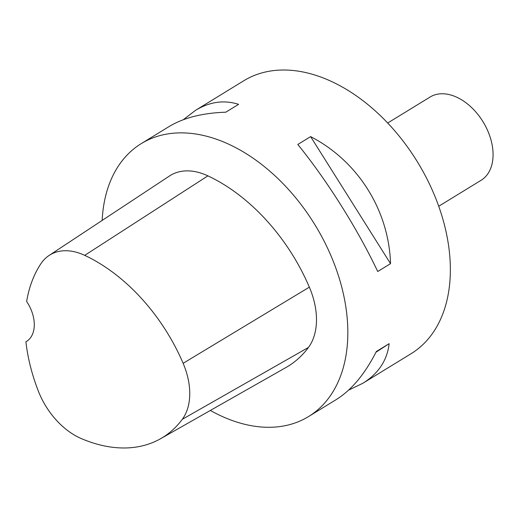<?xml version="1.0" encoding="UTF-8"?>
<svg xmlns="http://www.w3.org/2000/svg" width="518" height="518" viewBox="0 0 518 518"><rect width="100%" height="100%" fill="white"/><g stroke="black" fill="none" stroke-linecap="round" stroke-linejoin="round"><path stroke-width="0.78" d="M25.9 341.809A32.012 21.128 58.5 0 0 26.45 341.485A32.012 21.128 58.5 0 0 26.638 301.457A155.238 102.46 58.5 0 1 40.877 263.746A63.202 41.712 58.5 0 1 49.08 255.471L169.522 175.971A68.026 44.898 58.5 0 1 207.893 175.855A160.068 105.646 58.5 0 1 309.35 287.153A68.026 44.898 58.5 0 1 308.469 347.423A160.068 105.646 58.5 0 1 286.078 367.437L160.599 438.707A155.238 102.46 58.5 0 1 81.326 438.591A63.202 41.712 58.5 0 1 38.293 390.98A155.238 102.46 58.5 0 1 25.9 341.809L27.007 341.122M49.08 255.471A63.202 41.712 58.5 0 1 84.732 255.361A155.238 102.46 58.5 0 1 183.126 363.306A63.202 41.712 58.5 0 1 182.304 419.302A155.238 102.46 58.5 0 1 160.599 438.707M102.163 220.428A160.068 105.646 58.5 0 1 141.252 143.615A160.068 105.646 58.5 0 1 227.298 143.557A160.068 105.646 58.5 0 1 339.763 280.005A160.068 105.646 58.5 0 1 308.579 416.543A160.068 105.646 58.5 0 1 210.34 410.457M141.252 143.615L168.952 126.632C183.599 117.787 202.538 112.976 225.783 112.199L238.597 104.345C224.145 99.728 209.803 101.722 195.571 110.315L243.771 80.763A160.068 105.646 58.5 0 1 329.817 80.704A160.068 105.646 58.5 0 1 442.281 217.152A160.068 105.646 58.5 0 1 411.098 353.69L362.898 383.242C378.431 373.549 387.186 360.36 389.141 343.667L376.327 351.521C364.918 374.009 351.567 390.022 336.279 399.559L308.579 416.543M348.601 390.125L362.898 383.242M390.54 263.668C388.863 210.191 357.97 161.079 310.619 136.616L297.805 144.477C326.864 180.154 357.757 229.26 377.726 271.523L390.54 263.668L310.619 136.616M195.571 110.315L183.242 119.755M375.971 352.227L389.141 343.667M387.691 123.019L430.07 97.041A48.822 32.22 58.5 0 1 456.313 97.021A48.822 32.22 58.5 0 1 490.611 138.636A48.822 32.22 58.5 0 1 481.099 180.283L438.727 206.261M84.732 255.361L207.893 175.855M183.126 363.306L309.35 287.153M182.304 419.302L308.469 347.423"/></g></svg>
